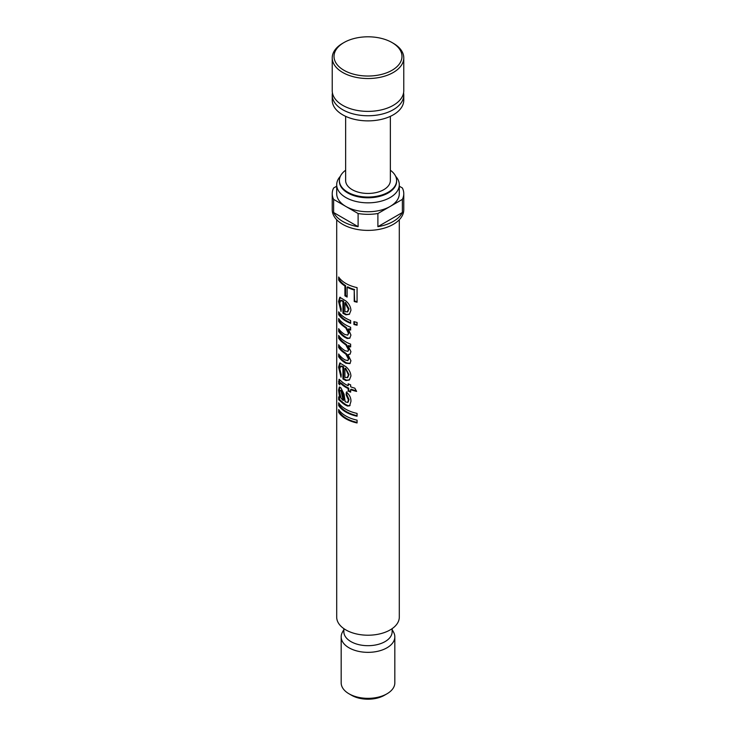 <?xml version="1.0" encoding="UTF-8"?>
<svg xmlns="http://www.w3.org/2000/svg" width="736" height="736" viewBox="0 0 736 736"><rect width="100%" height="100%" fill="white"/><g stroke="black" fill="none" stroke-linecap="round" stroke-linejoin="round"><path stroke-width="1.1" d="M343.97 42.55L342.709 43.277A35.77 20.654 0 0 0 332.23 57.877L332.23 90.73A35.77 20.654 0 0 0 342.709 105.34A35.77 20.654 0 0 0 381.69 109.811A35.77 20.654 0 0 0 403.77 90.73L403.77 57.877A35.77 20.654 0 0 0 393.291 43.277L392.03 42.55A33.976 19.614 0 0 0 343.97 42.55A33.976 19.614 0 0 0 343.97 70.288A33.976 19.614 0 0 0 392.03 70.288A33.976 19.614 0 0 0 392.03 42.55L393.291 43.277M338.67 412.344L338.67 409.538A31.298 18.069 0 0 0 345.874 415.996A31.298 18.069 0 0 0 357.07 420.155L357.07 422.961A31.298 18.069 0 0 1 345.874 418.812A31.298 18.069 0 0 1 338.67 412.344L339.517 412.16A30.406 17.554 0 0 0 346.5 418.444A30.406 17.554 0 0 0 357.07 422.409M339.517 412.16L339.517 410.706M338.67 405.6L338.67 402.794A31.298 18.069 0 0 0 345.874 409.262A31.298 18.069 0 0 0 357.07 413.411L357.07 416.226A31.298 18.069 0 0 1 345.874 412.068A31.298 18.069 0 0 1 338.67 405.6L339.517 405.426A30.406 17.554 0 0 0 346.5 411.7A30.406 17.554 0 0 0 357.07 415.674M339.517 405.426L339.517 403.963M343.151 400.448L343.859 400.136L343.243 395.425L341.752 390.457L340.28 390.402L340.98 390.724C340.078 390.098 339.664 390.669 339.747 392.444L341.072 398.24L343.151 400.448L340.98 390.724L341.752 390.457M349.867 405.582L348.091 405.683L346.021 404.68A30.406 17.554 0 0 1 343.408 402.877L339.517 399.528L339.517 397.265M339.6 397.339L338.56 390.154L339.37 386.98L340.888 387.817L344.071 394.165L345.156 401.801L347.631 402.454L348.432 399.924L346.113 394.8L346.362 392.132C349.554 394.735 351.072 397.854 350.934 401.47L349.609 405.821L347.502 406.07L345.377 405.039A31.298 18.069 0 0 1 342.691 403.181L338.67 399.703L338.67 396.897L340.409 397.118L339.397 389.979L339.848 387.026M340.98 383.695C340.152 382.628 339.738 382.656 339.747 383.778L339.784 384.928L338.661 383.677L339.066 379.27L341.044 380.954A31.298 18.069 0 0 0 345.874 384.551A31.298 18.069 0 0 0 348.165 385.747L348.165 383.778A31.298 18.069 0 0 0 350.649 384.845L350.649 386.814A31.298 18.069 0 0 0 354.807 388.157L356.61 391.405A31.298 18.069 0 0 1 350.649 389.62L350.649 392.15A31.298 18.069 0 0 1 348.165 391.083L348.165 388.553A31.298 18.069 0 0 1 345.874 387.357A31.298 18.069 0 0 1 340.98 383.695L341.752 383.438A30.406 17.554 0 0 0 346.5 386.989A30.406 17.554 0 0 0 348.726 388.157L348.726 390.687A30.406 17.554 0 0 0 350.649 391.524M339.747 383.806L339.572 379.491M341.752 383.438L340.556 383.557M344.917 377.513L347.797 377.366L348.993 374.606L345.58 368.184L344.917 368.534L344.917 377.513M348.993 374.606L348.432 375.001L345.874 369.325L344.917 368.534M349.582 379.804L346.5 380.19L343.657 378.626L343.657 366.841L341.486 366.031L340.676 366.298L339.747 368.883L341.219 374.624L341.035 377.209L338.56 367.19L339.793 362.977L345.874 366.666C349.03 369.362 350.722 372.499 350.934 376.068L349.361 379.997L345.874 380.558L342.948 378.939L342.948 367.154L340.676 366.298M341.136 375.811L339.397 367.016L340.253 362.949M350.161 363.4L346.49 362.866A30.406 17.554 0 0 1 339.517 356.592L339.517 355.138M347.788 360.612L348.432 359.039L345.874 354.163L344.347 353.032A31.298 18.069 0 0 1 338.67 347.512L338.67 344.706A31.298 18.069 0 0 0 345.239 350.787L347.88 351.32L348.432 349.793L345.874 344.972L343.583 343.234A31.298 18.069 0 0 1 338.67 338.247L338.67 335.432A31.298 18.069 0 0 0 345.874 341.9A31.298 18.069 0 0 0 350.649 344.163L350.649 346.969A31.298 18.069 0 0 1 348.192 345.92L350.934 351.652L350.014 354.2L348.008 354.66L350.934 360.76L349.931 363.612L345.856 363.234A31.298 18.069 0 0 1 338.67 356.776L338.67 353.97A31.298 18.069 0 0 0 344.972 359.895L347.788 360.612L348.993 358.634L346.5 353.804L345.028 352.691A30.406 17.554 0 0 1 339.517 347.328L339.517 345.874M347.88 351.32L348.993 349.398L346.5 344.614L344.282 342.912A30.406 17.554 0 0 1 339.517 338.063L339.517 336.61M349.986 338.017L347.769 338.118L345.552 336.996A30.406 17.554 0 0 1 339.517 331.292L339.517 329.829M347.659 335.138L348.432 333.242L345.874 328.081L343.914 326.582A31.298 18.069 0 0 1 338.67 321.356L338.67 318.55A31.298 18.069 0 0 0 345.874 325.018A31.298 18.069 0 0 0 350.649 327.281L350.649 330.087A31.298 18.069 0 0 1 348.441 329.158L350.934 335.073L349.756 338.229L347.171 338.496L344.89 337.346A31.298 18.069 0 0 1 338.67 331.467L338.67 328.661A31.298 18.069 0 0 0 344.696 334.411L347.659 335.138L348.993 332.838L346.5 327.713L344.604 326.26A30.406 17.554 0 0 1 339.517 321.181L339.517 319.718M338.67 314.622L338.67 311.816A31.298 18.069 0 0 0 345.874 318.274A31.298 18.069 0 0 0 350.649 320.537L350.649 323.343A31.298 18.069 0 0 1 345.874 321.08A31.298 18.069 0 0 1 338.67 314.622L339.517 314.438A30.406 17.554 0 0 0 346.5 320.721A30.406 17.554 0 0 0 350.649 322.718M339.517 314.438L339.517 312.984M344.917 311.806L347.797 311.659L348.993 308.89L345.58 302.468L344.917 302.818L344.917 311.806M348.993 308.89L348.432 309.295L344.917 302.818M349.582 314.097L346.5 314.484L343.657 312.92L343.657 301.134L341.486 300.325L340.676 300.582L339.747 303.177L341.219 308.918L341.035 311.503L338.56 301.484L339.793 297.261L345.874 300.96C349.03 303.655 350.722 306.783 350.934 310.353L349.361 314.29L345.874 314.842L342.948 313.223L342.948 301.447L340.676 300.582M341.136 310.095L339.397 301.309L340.253 297.234M344.917 295.798L344.917 285.973A31.298 18.069 0 0 1 338.67 280.076L338.67 276.994A31.298 18.069 0 0 0 345.874 283.452A31.298 18.069 0 0 0 357.07 287.61L357.07 302.211A31.298 18.069 0 0 1 354.228 301.502L354.228 289.993A31.298 18.069 0 0 1 347.116 287.224L347.116 297.059A31.298 18.069 0 0 1 345.874 296.369A31.298 18.069 0 0 1 344.917 295.798L345.58 295.449A30.406 17.554 0 0 0 346.5 296.01A30.406 17.554 0 0 0 347.116 296.35M338.67 280.076L339.517 279.901L339.517 278.162M339.517 279.901A30.406 17.554 0 0 0 345.58 285.623L345.58 295.449M343.859 629.584L342.433 632.169A26.827 15.484 0 0 0 341.173 636.861L341.173 682.861A26.827 15.484 0 0 0 349.03 693.809L351.56 695.272A23.248 13.423 0 0 0 384.44 695.272L386.97 693.809A26.827 15.484 0 0 0 394.827 682.861L394.827 636.861A26.827 15.484 0 0 0 393.567 632.169L392.141 629.584M351.56 695.272L349.03 693.809A26.827 15.484 0 0 0 386.97 693.809M332.23 57.877A35.77 20.654 0 0 0 342.709 72.478A35.77 20.654 0 0 0 381.69 76.958A35.77 20.654 0 0 0 403.77 57.877M332.433 92.92A35.77 20.654 0 0 0 332.23 95.11A35.77 20.654 0 0 0 342.709 109.719A35.77 20.654 0 0 0 381.69 114.19A35.77 20.654 0 0 0 403.77 95.11A35.77 20.654 0 0 0 403.567 92.92M332.23 95.11L332.23 100.225A35.77 20.654 0 0 0 342.709 114.825A35.77 20.654 0 0 0 381.69 119.306A35.77 20.654 0 0 0 403.77 100.225L403.77 95.11M345.644 116.343L345.644 180.541A22.356 12.908 0 0 0 352.194 189.667A22.356 12.908 0 0 0 376.556 192.464A22.356 12.908 0 0 0 390.356 180.541L390.356 116.343M345.644 170.228A28.612 16.523 0 0 0 339.388 180.541L339.388 181.268A28.612 16.523 0 0 0 347.769 192.952A28.612 16.523 0 0 0 378.948 196.53A28.612 16.523 0 0 0 396.612 181.268L396.612 180.541A28.612 16.523 0 0 0 390.356 170.228M339.388 180.541A28.612 16.523 0 0 0 347.769 192.216A28.612 16.523 0 0 0 378.948 195.804A28.612 16.523 0 0 0 396.612 180.541M340.345 176.29L339.922 176.787A31.298 18.069 0 0 0 336.702 184.773A31.298 18.069 0 0 0 345.874 197.552A31.298 18.069 0 0 0 379.978 201.462A31.298 18.069 0 0 0 399.298 184.773A31.298 18.069 0 0 0 396.078 176.787L395.655 176.29M336.702 186.199L333.629 187.974A35.77 20.654 0 0 0 332.23 193.678A35.77 20.654 0 0 0 333.629 199.392L333.629 212.529A35.77 20.654 180 0 0 342.709 221.426A35.77 20.654 180 0 0 358.11 226.67L358.11 213.523L345.874 206.457A31.298 18.069 0 0 0 390.126 206.457A31.298 18.069 0 0 0 399.298 193.678L399.298 184.773M353.915 321.632A31.298 18.069 0 0 0 357.07 322.432L357.07 325.238A31.298 18.069 0 0 1 353.915 324.447L353.915 321.632M336.702 219.742L336.702 617.145A31.298 18.069 0 0 0 345.874 629.924A31.298 18.069 0 0 0 379.978 633.843A31.298 18.069 0 0 0 399.298 617.145L399.298 219.742M340.786 382.683L339.747 383.778M343.859 628.645L343.859 631.746A24.141 13.938 0 0 0 350.925 641.608A24.141 13.938 0 0 0 377.237 644.626A24.141 13.938 0 0 0 392.141 631.746L392.141 628.645M341.173 636.861A26.827 15.484 0 0 0 349.03 647.809A26.827 15.484 0 0 0 378.267 651.167A26.827 15.484 0 0 0 394.827 636.861M332.23 193.678L332.23 209.742A35.77 20.654 0 0 0 342.709 224.342A35.77 20.654 0 0 0 381.69 228.822A35.77 20.654 0 0 0 403.77 209.742L403.77 193.678A35.77 20.654 0 0 0 402.371 187.974L399.298 186.199M358.11 213.523A35.77 20.654 0 0 0 377.89 213.523L377.89 226.67A35.77 20.654 180 0 0 402.371 212.529L402.371 199.392A35.77 20.654 0 0 0 403.77 193.678M402.371 199.392L377.89 213.523M336.702 184.773L336.702 193.678A31.298 18.069 0 0 0 345.874 206.457L333.629 199.392M354.228 301.502L354.623 301.042A30.406 17.554 0 0 0 357.07 301.659M354.623 301.042L354.228 289.993M347.116 287.224L347.714 286.847A30.406 17.554 0 0 0 354.623 289.533M344.917 285.973L345.58 285.623M338.56 301.484L339.397 301.309M343.482 313.637L344.181 313.324M342.948 313.223L343.657 312.92M342.948 301.447L343.657 301.134M347.769 311.678L347.171 312.064L348.432 309.295M353.915 324.447L354.32 323.987A30.406 17.554 0 0 0 357.07 324.686M354.32 323.987L354.32 321.752M348.441 329.158L349.002 328.753A30.406 17.554 0 0 0 350.649 329.461M347.171 338.496L347.769 338.118M344.89 337.346L345.552 336.996M338.67 331.467L339.517 331.292M348.432 333.242L348.993 332.838M343.914 326.582L344.604 326.26M338.67 321.356L339.517 321.181M348.192 345.92L348.754 345.524A30.406 17.554 0 0 0 350.649 346.343M350.235 353.988L348.008 354.66M345.856 363.234L346.49 362.866M338.67 356.776L339.517 356.592M348.432 359.039L348.993 358.634M344.347 353.032L345.028 352.691M338.67 347.512L339.517 347.328M348.432 349.793L348.993 349.398M338.67 338.247L339.517 338.063M338.56 367.19L339.397 367.016M343.482 379.353L344.181 379.031M342.948 378.939L343.657 378.626M342.948 367.154L343.657 366.841M347.769 377.384L347.171 377.77L348.432 375.001M338.661 383.677L339.498 383.493M338.56 381.533L339.397 381.358M348.165 385.747L348.726 384.045M350.649 389.62L351.146 389.188A30.406 17.554 0 0 0 356.242 390.77M348.165 391.083L348.726 390.687M348.165 388.553L348.726 388.157M338.56 390.154L339.397 389.979M348.192 402.077L348.993 399.519L346.739 394.432L346.978 391.754M348.432 399.924L348.993 399.519M346.113 394.8L346.739 394.432M347.502 406.07L348.091 405.683M338.67 399.703L339.517 399.528M402.371 212.529L377.89 226.67M358.11 226.67L333.629 212.529M343.583 343.234L344.282 342.912M345.377 405.039L346.021 404.68M342.691 403.181L343.408 402.877M343.243 395.425L342.516 395.729M350.106 405.426L349.609 405.821"/></g></svg>
